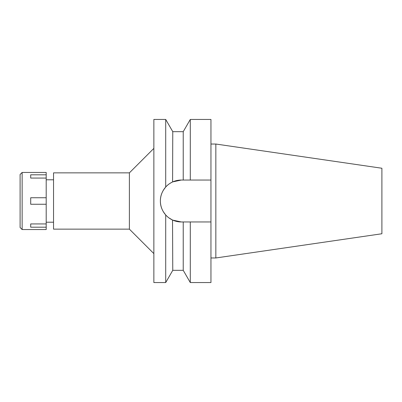 <?xml version="1.0" encoding="UTF-8"?>
<svg xmlns="http://www.w3.org/2000/svg" width="402" height="402" viewBox="0 0 402 402"><rect width="100%" height="100%" fill="white"/><g stroke="black" fill="none" stroke-linecap="round" stroke-linejoin="round"><path stroke-width="0.6" d="M163.408 211.849L165.679 214.929M163.408 190.151L165.704 187.046L165.704 119.439L153.86 119.439L153.86 282.561L165.704 282.561L165.704 214.954C167.679 217.165 170.031 218.889 172.77 220.125L181.342 221.959A20.959 20.959 0 0 1 167.88 217.065M53.541 179.794L46.2 179.794M53.541 222.205L46.2 222.205M53.541 172.86L53.541 229.14L129.389 229.14L129.389 172.86L53.541 172.86M153.86 148.393L129.389 172.86M153.86 253.607L129.389 229.14M161.941 193.076A20.959 20.959 0 0 1 181.342 180.041L172.77 181.875C169.78 183.297 167.423 185.02 165.704 187.046C162.076 191.342 160.303 195.995 160.383 201C160.303 206.005 162.076 210.658 165.704 214.954M167.413 216.658A20.959 20.959 0 0 1 161.81 193.397M181.342 180.041L183.232 180.041L183.232 131.675L172.77 131.675L172.589 181.955M181.342 221.959L183.232 221.959L183.232 270.325L172.77 270.325L172.528 220.015M172.413 219.964L168.89 217.859M177.096 180.473L181.292 180.041M186.201 221.959L183.232 221.959M183.232 270.325L190.297 282.561L190.297 221.959L210.949 221.959L186.458 221.959M186.417 180.041L210.949 180.041L210.949 119.439L190.297 119.439L190.297 180.041L183.232 180.041M190.297 282.561L210.949 282.561L210.949 180.041L190.297 180.041M215.844 144.032L381.9 168.247L381.9 233.753L215.844 257.968L215.844 144.032L210.949 144.032M215.844 257.968L210.949 257.968M22.14 229.547L46.2 229.547L46.2 172.453L22.14 172.453L22.14 229.547L20.1 227.507L20.1 174.493L22.14 172.453M46.2 223.929L30.703 223.929L30.703 227.19L46.2 227.19M46.2 197.739L30.703 197.739L30.703 204.261L46.2 204.261M30.703 178.071L30.703 174.81L30.703 178.071L46.2 178.071M46.2 174.81L30.703 174.81M30.703 227.19L30.703 223.929M172.77 131.675L165.704 119.439M172.77 270.325L165.704 282.561M183.232 131.675L190.297 119.439"/></g></svg>
